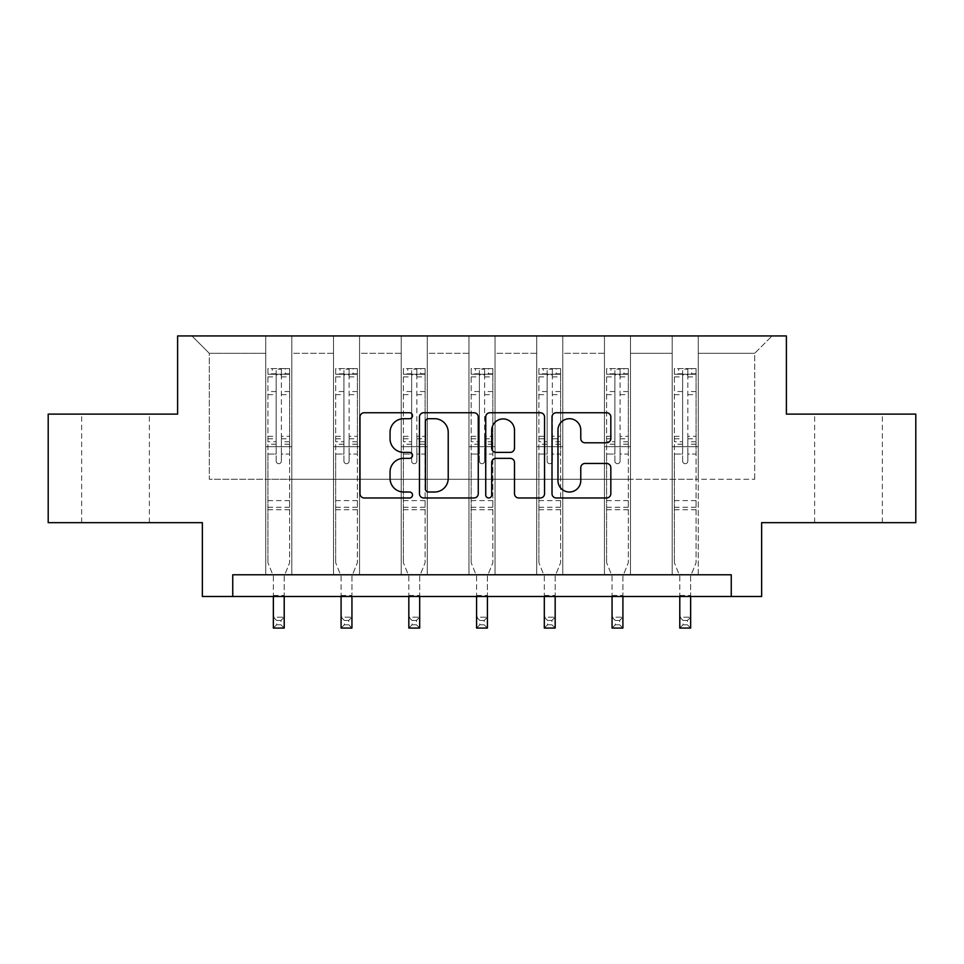 <?xml version="1.0" encoding="UTF-8"?>
<svg xmlns="http://www.w3.org/2000/svg" width="964" height="964" viewBox="0 0 964 964"><rect width="100%" height="100%" fill="white"/><g stroke="black" fill="none" stroke-linecap="round" stroke-linejoin="round"><path stroke-width="0.72" stroke-dasharray="4.82 3.62" d="M412.52 415.725A2.988 2.988 0 0 0 409.543 412.737L364.259 412.737A4.266 4.266 0 0 0 359.994 417.002L359.994 493.725A4.266 4.266 0 0 0 364.259 497.978L409.543 497.978A2.988 2.988 0 0 0 412.52 495.002A2.988 2.988 0 0 0 409.543 492.014L403.675 492.014A13.641 13.641 0 0 1 390.046 478.373L390.046 471.986A13.641 13.641 0 0 1 403.675 458.346L409.543 458.346A2.988 2.988 0 0 0 412.52 455.357A2.988 2.988 0 0 0 409.543 452.381L403.675 452.381A13.641 13.641 0 0 1 390.046 438.741L390.046 432.342A13.641 13.641 0 0 1 403.675 418.701L409.543 418.701A2.988 2.988 0 0 0 412.52 415.725M848.489 414.11L882.361 414.11L848.489 414.11M848.489 522.669L882.361 522.669L848.489 522.669M115.511 414.11L81.639 414.11L115.511 414.11M115.511 522.669L81.639 522.669L115.511 522.669M915.8 414.11L915.8 522.669L761.644 522.669L761.644 596.487L202.356 596.487L202.356 522.669L48.2 522.669L48.2 414.11L177.605 414.11L177.605 335.942L786.395 335.942L786.395 414.11L915.8 414.11M672.197 335.942L772.068 335.942L698.249 335.942L698.249 479.241L754.704 479.241L698.249 479.241L698.249 353.318L754.704 353.318L698.249 353.318L698.249 335.942L698.249 574.773L672.197 574.773L698.249 574.773L672.197 574.773L698.249 574.773L698.249 335.942L630.504 335.942L672.197 335.942L672.197 479.241L630.504 479.241L672.197 479.241L672.197 353.318L630.504 353.318L630.504 479.241L630.504 353.318L672.197 353.318L672.197 335.942L672.197 574.773L672.197 446.669L672.197 479.241L698.249 479.241L672.197 479.241L672.197 446.669L698.249 446.669L672.197 446.669L672.197 574.773L672.197 335.942M604.452 335.942L630.504 335.942L630.504 574.773L604.452 574.773L630.504 574.773L604.452 574.773L630.504 574.773L630.504 335.942L562.771 335.942L604.452 335.942L604.452 479.241L562.771 479.241L604.452 479.241L604.452 353.318L562.771 353.318L562.771 479.241L562.771 353.318L604.452 353.318L604.452 335.942L604.452 574.773L604.452 446.669L604.452 479.241L630.504 479.241L604.452 479.241L604.452 446.669L630.504 446.669L604.452 446.669L604.452 574.773L604.452 335.942M536.719 335.942L562.771 335.942L562.771 574.773L536.719 574.773L562.771 574.773L536.719 574.773L562.771 574.773L562.771 335.942L495.026 335.942L536.719 335.942L536.719 479.241L495.026 479.241L536.719 479.241L536.719 353.318L495.026 353.318L495.026 479.241L495.026 353.318L536.719 353.318L536.719 335.942L536.719 574.773L536.719 446.669L536.719 479.241L562.771 479.241L536.719 479.241L536.719 446.669L562.771 446.669L536.719 446.669L536.719 574.773L536.719 335.942M468.974 335.942L495.026 335.942L495.026 574.773L468.974 574.773L495.026 574.773L468.974 574.773L495.026 574.773L495.026 335.942L427.281 335.942L468.974 335.942L468.974 479.241L427.281 479.241L468.974 479.241L468.974 353.318L427.281 353.318L427.281 479.241L427.281 353.318L468.974 353.318L468.974 335.942L468.974 574.773L468.974 446.669L468.974 479.241L495.026 479.241L468.974 479.241L468.974 446.669L495.026 446.669L468.974 446.669L468.974 574.773L468.974 335.942M401.229 335.942L427.281 335.942L427.281 574.773L401.229 574.773L427.281 574.773L401.229 574.773L427.281 574.773L427.281 335.942L359.548 335.942L401.229 335.942L401.229 479.241L359.548 479.241L401.229 479.241L401.229 353.318L359.548 353.318L359.548 479.241L359.548 353.318L401.229 353.318L401.229 335.942L401.229 574.773L401.229 446.669L401.229 479.241L427.281 479.241L401.229 479.241L401.229 446.669L427.281 446.669L401.229 446.669L401.229 574.773L401.229 335.942M333.496 335.942L359.548 335.942L359.548 574.773L333.496 574.773L359.548 574.773L333.496 574.773L359.548 574.773L359.548 335.942L291.803 335.942L333.496 335.942L333.496 479.241L291.803 479.241L333.496 479.241L333.496 353.318L291.803 353.318L291.803 479.241L291.803 353.318L333.496 353.318L333.496 335.942L333.496 574.773L333.496 446.669L333.496 479.241L359.548 479.241L333.496 479.241L333.496 446.669L359.548 446.669L333.496 446.669L333.496 574.773L333.496 335.942M265.751 335.942L291.803 335.942L291.803 574.773L265.751 574.773L291.803 574.773L265.751 574.773L291.803 574.773L291.803 335.942L191.932 335.942L265.751 335.942L265.751 479.241L209.296 479.241L209.296 353.318L265.751 353.318L209.296 353.318L191.932 335.942L209.296 353.318L209.296 479.241L265.751 479.241L265.751 335.942L265.751 574.773L265.751 335.942M232.746 596.487L232.746 574.773L232.746 596.487L232.746 574.773L731.254 574.773L232.746 574.773L731.254 574.773L731.254 596.487M754.704 479.241L754.704 353.318L772.068 335.942L754.704 353.318L754.704 479.241M265.751 479.241L291.803 479.241L291.803 446.669L291.803 574.773L291.803 446.669L291.803 479.241L265.751 479.241L265.751 446.669L291.803 446.669L265.751 446.669L265.751 574.773L265.751 479.241M265.751 446.669L291.803 446.669L265.751 446.669M333.496 446.669L359.548 446.669L333.496 446.669M401.229 446.669L427.281 446.669L401.229 446.669M468.974 446.669L495.026 446.669L468.974 446.669M536.719 446.669L562.771 446.669L536.719 446.669M604.452 446.669L630.504 446.669L604.452 446.669M672.197 446.669L698.249 446.669L672.197 446.669M478.264 493.725L478.264 417.002A4.266 4.266 0 0 0 474.011 412.737L423.714 412.737A4.266 4.266 0 0 0 419.448 417.002L419.448 493.725A4.266 4.266 0 0 0 423.714 497.978L474.011 497.978A4.266 4.266 0 0 0 478.264 493.725M428.402 418.701A2.988 2.988 0 0 0 425.413 421.69L425.413 489.037A2.988 2.988 0 0 0 428.402 492.014L434.583 492.014A13.641 13.641 0 0 0 448.224 478.373L448.224 432.342A13.641 13.641 0 0 0 434.583 418.701L428.402 418.701M489.989 412.737L540.286 412.737A4.266 4.266 0 0 1 544.552 417.002L544.552 493.725A4.266 4.266 0 0 1 540.286 497.978L518.765 497.978A4.266 4.266 0 0 1 514.499 493.725L514.499 462.612A4.266 4.266 0 0 0 510.233 458.346L495.954 458.346A4.266 4.266 0 0 0 491.7 462.612L491.7 495.002A2.988 2.988 0 0 1 488.712 497.978A2.988 2.988 0 0 1 485.736 495.002L485.736 417.002A4.266 4.266 0 0 1 489.989 412.737M514.499 430.318A11.399 11.399 0 0 0 503.1 418.918A11.399 11.399 0 0 0 491.7 430.318L491.7 448.115A4.266 4.266 0 0 0 495.954 452.381L510.233 452.381A4.266 4.266 0 0 0 514.499 448.115L514.499 430.318M585.04 442.789L606.561 442.789A4.266 4.266 0 0 0 610.827 438.524L610.827 417.002A4.266 4.266 0 0 0 606.561 412.737L556.276 412.737A4.266 4.266 0 0 0 552.011 417.002L552.011 493.725A4.266 4.266 0 0 0 556.276 497.978L606.561 497.978A4.266 4.266 0 0 0 610.827 493.725L610.827 467.721A4.266 4.266 0 0 0 606.561 463.455L585.04 463.455A4.266 4.266 0 0 0 580.774 467.721L580.774 480.614A11.399 11.399 0 0 1 569.375 492.014A11.399 11.399 0 0 1 557.975 480.614L557.975 430.101A11.399 11.399 0 0 1 569.375 418.701A11.399 11.399 0 0 1 580.774 430.101L580.774 438.524A4.266 4.266 0 0 0 585.04 442.789M276.174 461.093A2.603 2.603 0 0 0 278.777 463.696A2.603 2.603 0 0 1 276.174 461.093L276.174 454.056L276.174 461.093M289.525 368.597L285.296 368.597L285.296 374.249L289.634 374.249L289.634 368.597L267.92 368.597L267.92 562.699L267.92 454.056L276.174 454.056L276.174 441.753L267.92 441.753M267.92 368.597L267.92 454.056L276.174 454.056L276.174 375.382C277.909 373.875 279.644 373.875 281.38 375.382L281.38 436.318L289.634 436.318L289.634 562.699L284.211 576.135L284.211 595.487L284.211 576.135L289.634 562.699L289.634 454.056L281.38 454.056L281.38 461.093A2.603 2.603 0 0 1 278.777 463.696A2.603 2.603 0 0 0 281.38 461.093L281.38 436.318M289.634 374.249L289.634 436.318M289.634 368.597L289.634 454.056L281.38 454.056L281.38 369.14L276.174 369.14L276.174 441.753M285.296 368.597L268.028 368.597M285.296 374.249L272.27 374.249L272.27 368.597M267.92 374.249L289.525 374.249M268.028 374.249L272.27 374.249M273.354 576.135L273.354 595.487L273.354 576.135L267.92 562.699L273.354 576.135M289.634 509.727L267.92 509.727M273.354 596.487L273.354 617.201L284.211 617.201L273.354 617.201L273.354 628.058L284.211 628.058L284.211 617.201L280.946 620.455L280.946 624.793L276.608 624.793L276.608 620.455L280.946 620.455M284.211 596.487L284.211 617.201M284.211 628.058L280.946 624.793M276.608 624.793L273.354 628.058M276.608 620.455L273.354 617.201M276.174 375.382L276.174 369.14M281.38 375.382L281.38 369.14M343.919 461.093A2.603 2.603 0 0 0 346.522 463.696A2.603 2.603 0 0 1 343.919 461.093L343.919 454.056L343.919 461.093M357.27 368.597L353.029 368.597L353.029 374.249L357.379 374.249L357.379 368.597L335.665 368.597L335.665 562.699L335.665 454.056L343.919 454.056L343.919 441.753L335.665 441.753M335.665 368.597L335.665 454.056L343.919 454.056L343.919 375.382C345.642 373.875 347.377 373.875 349.125 375.382L349.125 436.318L357.379 436.318L357.379 562.699L351.944 576.135L351.944 595.487L351.944 576.135L357.379 562.699L357.379 454.056L349.125 454.056L349.125 461.093A2.603 2.603 0 0 1 346.522 463.696A2.603 2.603 0 0 0 349.125 461.093L349.125 436.318M357.379 374.249L357.379 436.318M357.379 368.597L357.379 454.056L349.125 454.056L349.125 369.14L343.919 369.14L343.919 441.753M353.029 368.597L335.773 368.597M353.029 374.249L340.003 374.249L340.003 368.597M335.665 374.249L357.27 374.249M335.773 374.249L340.003 374.249M341.087 576.135L341.087 595.487L341.087 576.135L335.665 562.699L341.087 576.135M357.379 509.727L335.665 509.727M341.087 596.487L341.087 617.201L351.944 617.201L341.087 617.201L341.087 628.058L351.944 628.058L351.944 617.201L348.691 620.455L348.691 624.793L344.353 624.793L344.353 620.455L348.691 620.455M351.944 596.487L351.944 617.201M351.944 628.058L348.691 624.793M344.353 624.793L341.087 628.058M344.353 620.455L341.087 617.201M343.919 375.382L343.919 369.14M349.125 375.382L349.125 369.14M411.652 461.093A2.603 2.603 0 0 0 414.255 463.696A2.603 2.603 0 0 1 411.652 461.093L411.652 454.056L411.652 461.093M425.004 368.597L420.774 368.597L420.774 374.249L425.112 374.249L425.112 368.597L403.398 368.597L403.398 562.699L403.398 454.056L411.652 454.056L411.652 441.753L403.398 441.753M403.398 368.597L403.398 454.056L411.652 454.056L411.652 375.382C413.387 373.875 415.123 373.875 416.87 375.382L416.87 436.318L425.112 436.318L425.112 562.699L419.689 576.135L419.689 595.487L419.689 576.135L425.112 562.699L425.112 454.056L416.87 454.056L416.87 461.093A2.603 2.603 0 0 1 414.255 463.696A2.603 2.603 0 0 0 416.87 461.093L416.87 436.318M425.112 374.249L425.112 436.318M425.112 368.597L425.112 454.056L416.87 454.056L416.87 369.14L411.652 369.14L411.652 441.753M420.774 368.597L403.506 368.597M420.774 374.249L407.748 374.249L407.748 368.597M403.398 374.249L425.004 374.249M403.506 374.249L407.748 374.249M408.832 576.135L408.832 595.487L408.832 576.135L403.398 562.699L408.832 576.135M425.112 509.727L403.398 509.727M408.832 596.487L408.832 617.201L419.689 617.201L408.832 617.201L408.832 628.058L419.689 628.058L419.689 617.201L416.436 620.455L416.436 624.793L412.086 624.793L412.086 620.455L416.436 620.455M419.689 596.487L419.689 617.201M419.689 628.058L416.436 624.793M412.086 624.793L408.832 628.058M412.086 620.455L408.832 617.201M411.652 375.382L411.652 369.14M416.87 375.382L416.87 369.14M479.397 461.093A2.603 2.603 0 0 0 482 463.696A2.603 2.603 0 0 1 479.397 461.093L479.397 454.056L479.397 461.093M492.749 368.597L488.519 368.597L488.519 374.249L492.857 374.249L492.857 368.597L471.143 368.597L471.143 562.699L471.143 454.056L479.397 454.056L479.397 441.753L471.143 441.753M471.143 368.597L471.143 454.056L479.397 454.056L479.397 375.382C481.132 373.875 482.868 373.875 484.603 375.382L484.603 436.318L492.857 436.318L492.857 562.699L487.423 576.135L487.423 595.487L487.423 576.135L492.857 562.699L492.857 454.056L484.603 454.056L484.603 461.093A2.603 2.603 0 0 1 482 463.696A2.603 2.603 0 0 0 484.603 461.093L484.603 436.318M492.857 374.249L492.857 436.318M492.857 368.597L492.857 454.056L484.603 454.056L484.603 369.14L479.397 369.14L479.397 441.753M488.519 368.597L471.251 368.597M488.519 374.249L475.481 374.249L475.481 368.597M471.143 374.249L492.749 374.249M471.251 374.249L475.481 374.249M476.578 576.135L476.578 595.487L476.578 576.135L471.143 562.699L476.578 576.135M492.857 509.727L471.143 509.727M476.578 596.487L476.578 617.201L487.423 617.201L476.578 617.201L476.578 628.058L487.423 628.058L487.423 617.201L484.169 620.455L484.169 624.793L479.831 624.793L479.831 620.455L484.169 620.455M487.423 596.487L487.423 617.201M487.423 628.058L484.169 624.793M479.831 624.793L476.578 628.058M479.831 620.455L476.578 617.201M479.397 375.382L479.397 369.14M484.603 375.382L484.603 369.14M547.13 461.093A2.603 2.603 0 0 0 549.745 463.696A2.603 2.603 0 0 1 547.13 461.093L547.13 454.056L547.13 461.093M560.494 368.597L556.252 368.597L556.252 374.249L560.602 374.249L560.602 368.597L538.888 368.597L538.888 562.699L538.888 454.056L547.13 454.056L547.13 441.753L538.888 441.753M538.888 368.597L538.888 454.056L547.13 454.056L547.13 375.382C548.865 373.875 550.601 373.875 552.348 375.382L552.348 436.318L560.602 436.318L560.602 562.699L555.168 576.135L555.168 595.487L555.168 576.135L560.602 562.699L560.602 454.056L552.348 454.056L552.348 461.093A2.603 2.603 0 0 1 549.745 463.696A2.603 2.603 0 0 0 552.348 461.093L552.348 436.318M560.602 374.249L560.602 436.318M560.602 368.597L560.602 454.056L552.348 454.056L552.348 369.14L547.13 369.14L547.13 441.753M556.252 368.597L538.997 368.597M556.252 374.249L543.226 374.249L543.226 368.597M538.888 374.249L560.494 374.249M538.997 374.249L543.226 374.249M544.311 576.135L544.311 595.487L544.311 576.135L538.888 562.699L544.311 576.135M560.602 509.727L538.888 509.727M544.311 596.487L544.311 617.201L555.168 617.201L544.311 617.201L544.311 628.058L555.168 628.058L555.168 617.201L551.914 620.455L551.914 624.793L547.564 624.793L547.564 620.455L551.914 620.455M555.168 596.487L555.168 617.201M555.168 628.058L551.914 624.793M547.564 624.793L544.311 628.058M547.564 620.455L544.311 617.201M547.13 375.382L547.13 369.14M552.348 375.382L552.348 369.14M614.875 461.093A2.603 2.603 0 0 0 617.478 463.696A2.603 2.603 0 0 1 614.875 461.093L614.875 454.056L614.875 461.093M628.227 368.597L623.997 368.597L623.997 374.249L628.335 374.249L628.335 368.597L606.621 368.597L606.621 562.699L606.621 454.056L614.875 454.056L614.875 441.753L606.621 441.753M606.621 368.597L606.621 454.056L614.875 454.056L614.875 375.382C616.611 373.875 618.346 373.875 620.081 375.382L620.081 436.318L628.335 436.318L628.335 562.699L622.913 576.135L622.913 595.487L622.913 576.135L628.335 562.699L628.335 454.056L620.081 454.056L620.081 461.093A2.603 2.603 0 0 1 617.478 463.696A2.603 2.603 0 0 0 620.081 461.093L620.081 436.318M628.335 374.249L628.335 436.318M628.335 368.597L628.335 454.056L620.081 454.056L620.081 369.14L614.875 369.14L614.875 441.753M623.997 368.597L606.73 368.597M623.997 374.249L610.971 374.249L610.971 368.597M606.621 374.249L628.227 374.249M606.73 374.249L610.971 374.249M612.056 576.135L612.056 595.487L612.056 576.135L606.621 562.699L612.056 576.135M628.335 509.727L606.621 509.727M612.056 596.487L612.056 617.201L622.913 617.201L612.056 617.201L612.056 628.058L622.913 628.058L622.913 617.201L619.647 620.455L619.647 624.793L615.309 624.793L615.309 620.455L619.647 620.455M622.913 596.487L622.913 617.201M622.913 628.058L619.647 624.793M615.309 624.793L612.056 628.058M615.309 620.455L612.056 617.201M614.875 375.382L614.875 369.14M620.081 375.382L620.081 369.14M682.62 461.093A2.603 2.603 0 0 0 685.223 463.696A2.603 2.603 0 0 1 682.62 461.093L682.62 454.056L682.62 461.093M695.972 368.597L691.73 368.597L691.73 374.249L696.08 374.249L696.08 368.597L674.366 368.597L674.366 562.699L674.366 454.056L682.62 454.056L682.62 441.753L674.366 441.753M674.366 368.597L674.366 454.056L682.62 454.056L682.62 375.382C684.344 373.875 686.091 373.875 687.826 375.382L687.826 436.318L696.08 436.318L696.08 562.699L690.646 576.135L690.646 595.487L690.646 576.135L696.08 562.699L696.08 454.056L687.826 454.056L687.826 461.093A2.603 2.603 0 0 1 685.223 463.696A2.603 2.603 0 0 0 687.826 461.093L687.826 436.318M696.08 374.249L696.08 436.318M696.08 368.597L696.08 454.056L687.826 454.056L687.826 369.14L682.62 369.14L682.62 441.753M691.73 368.597L674.475 368.597M691.73 374.249L678.704 374.249L678.704 368.597M674.366 374.249L695.972 374.249M674.475 374.249L678.704 374.249M679.789 576.135L679.789 595.487L679.789 576.135L674.366 562.699L679.789 576.135M696.08 509.727L674.366 509.727M679.789 596.487L679.789 617.201L690.646 617.201L679.789 617.201L679.789 628.058L690.646 628.058L690.646 617.201L687.392 620.455L687.392 624.793L683.054 624.793L683.054 620.455L687.392 620.455M690.646 596.487L690.646 617.201M690.646 628.058L687.392 624.793M683.054 624.793L679.789 628.058M683.054 620.455L679.789 617.201M682.62 375.382L682.62 369.14M687.826 375.382L687.826 369.14M276.174 391.541L267.92 391.541M267.92 394.638L276.174 394.638M267.92 436.318L276.174 436.318M289.634 500.605L267.92 500.605M273.354 595.487L284.211 595.487L273.354 595.487M276.174 444.223L267.92 444.223M289.634 444.223L281.38 444.223M267.92 438.789L276.174 438.789M281.38 438.789L289.634 438.789M289.634 441.753L281.38 441.753M289.634 391.541L281.38 391.541M281.38 394.638L289.634 394.638M276.174 373.791L267.92 373.791M267.92 376.888L276.174 376.888M289.634 373.791L281.38 373.791M281.38 376.888L289.634 376.888M289.634 507.281L267.92 507.281M343.919 391.541L335.665 391.541M335.665 394.638L343.919 394.638M335.665 436.318L343.919 436.318M357.379 500.605L335.665 500.605M341.087 595.487L351.944 595.487L341.087 595.487M343.919 444.223L335.665 444.223M357.379 444.223L349.125 444.223M335.665 438.789L343.919 438.789M349.125 438.789L357.379 438.789M357.379 441.753L349.125 441.753M357.379 391.541L349.125 391.541M349.125 394.638L357.379 394.638M343.919 373.791L335.665 373.791M335.665 376.888L343.919 376.888M357.379 373.791L349.125 373.791M349.125 376.888L357.379 376.888M357.379 507.281L335.665 507.281M411.652 391.541L403.398 391.541M403.398 394.638L411.652 394.638M403.398 436.318L411.652 436.318M425.112 500.605L403.398 500.605M408.832 595.487L419.689 595.487L408.832 595.487M411.652 444.223L403.398 444.223M425.112 444.223L416.87 444.223M403.398 438.789L411.652 438.789M416.87 438.789L425.112 438.789M425.112 441.753L416.87 441.753M425.112 391.541L416.87 391.541M416.87 394.638L425.112 394.638M411.652 373.791L403.398 373.791M403.398 376.888L411.652 376.888M425.112 373.791L416.87 373.791M416.87 376.888L425.112 376.888M425.112 507.281L403.398 507.281M479.397 391.541L471.143 391.541M471.143 394.638L479.397 394.638M471.143 436.318L479.397 436.318M492.857 500.605L471.143 500.605M476.578 595.487L487.423 595.487L476.578 595.487M479.397 444.223L471.143 444.223M492.857 444.223L484.603 444.223M471.143 438.789L479.397 438.789M484.603 438.789L492.857 438.789M492.857 441.753L484.603 441.753M492.857 391.541L484.603 391.541M484.603 394.638L492.857 394.638M479.397 373.791L471.143 373.791M471.143 376.888L479.397 376.888M492.857 373.791L484.603 373.791M484.603 376.888L492.857 376.888M492.857 507.281L471.143 507.281M547.13 391.541L538.888 391.541M538.888 394.638L547.13 394.638M538.888 436.318L547.13 436.318M560.602 500.605L538.888 500.605M544.311 595.487L555.168 595.487L544.311 595.487M547.13 444.223L538.888 444.223M560.602 444.223L552.348 444.223M538.888 438.789L547.13 438.789M552.348 438.789L560.602 438.789M560.602 441.753L552.348 441.753M560.602 391.541L552.348 391.541M552.348 394.638L560.602 394.638M547.13 373.791L538.888 373.791M538.888 376.888L547.13 376.888M560.602 373.791L552.348 373.791M552.348 376.888L560.602 376.888M560.602 507.281L538.888 507.281M614.875 391.541L606.621 391.541M606.621 394.638L614.875 394.638M606.621 436.318L614.875 436.318M628.335 500.605L606.621 500.605M612.056 595.487L622.913 595.487L612.056 595.487M614.875 444.223L606.621 444.223M628.335 444.223L620.081 444.223M606.621 438.789L614.875 438.789M620.081 438.789L628.335 438.789M628.335 441.753L620.081 441.753M628.335 391.541L620.081 391.541M620.081 394.638L628.335 394.638M614.875 373.791L606.621 373.791M606.621 376.888L614.875 376.888M628.335 373.791L620.081 373.791M620.081 376.888L628.335 376.888M628.335 507.281L606.621 507.281M682.62 391.541L674.366 391.541M674.366 394.638L682.62 394.638M674.366 436.318L682.62 436.318M696.08 500.605L674.366 500.605M679.789 595.487L690.646 595.487L679.789 595.487M682.62 444.223L674.366 444.223M696.08 444.223L687.826 444.223M674.366 438.789L682.62 438.789M687.826 438.789L696.08 438.789M696.08 441.753L687.826 441.753M696.08 391.541L687.826 391.541M687.826 394.638L696.08 394.638M682.62 373.791L674.366 373.791M674.366 376.888L682.62 376.888M696.08 373.791L687.826 373.791M687.826 376.888L696.08 376.888M696.08 507.281L674.366 507.281M814.628 522.669L814.628 414.11M81.639 522.669L81.639 414.11M149.372 522.669L149.372 414.11M882.361 522.669L882.361 414.11"/><path stroke-width="1.45" d="M412.52 415.725A2.988 2.988 0 0 0 409.543 412.737L364.259 412.737A4.266 4.266 0 0 0 359.994 417.002L359.994 493.725A4.266 4.266 0 0 0 364.259 497.978L409.543 497.978A2.988 2.988 0 0 0 412.52 495.002A2.988 2.988 0 0 0 409.543 492.014L403.675 492.014A13.641 13.641 0 0 1 390.046 478.373L390.046 471.986A13.641 13.641 0 0 1 403.675 458.346L409.543 458.346A2.988 2.988 0 0 0 412.52 455.357A2.988 2.988 0 0 0 409.543 452.381L403.675 452.381A13.641 13.641 0 0 1 390.046 438.741L390.046 432.342A13.641 13.641 0 0 1 403.675 418.701L409.543 418.701A2.988 2.988 0 0 0 412.52 415.725M606.561 442.789A4.266 4.266 0 0 0 610.827 438.524L610.827 417.002A4.266 4.266 0 0 0 606.561 412.737L556.276 412.737A4.266 4.266 0 0 0 552.011 417.002L552.011 493.725A4.266 4.266 0 0 0 556.276 497.978L606.561 497.978A4.266 4.266 0 0 0 610.827 493.725L610.827 467.721A4.266 4.266 0 0 0 606.561 463.455L585.04 463.455A4.266 4.266 0 0 0 580.774 467.721L580.774 480.614A11.399 11.399 0 0 1 569.375 492.014A11.399 11.399 0 0 1 557.975 480.614L557.975 430.101A11.399 11.399 0 0 1 569.375 418.701A11.399 11.399 0 0 1 580.774 430.101L580.774 438.524A4.266 4.266 0 0 0 585.04 442.789L606.561 442.789M731.254 596.487L761.644 596.487L761.644 522.669L915.8 522.669L915.8 414.11L786.395 414.11L786.395 335.942L177.605 335.942L177.605 414.11L48.2 414.11L48.2 522.669L202.356 522.669L202.356 596.487L731.254 596.487L731.254 574.773L232.746 574.773L232.746 596.487M478.264 417.002A4.266 4.266 0 0 0 474.011 412.737L423.714 412.737A4.266 4.266 0 0 0 419.448 417.002L419.448 493.725A4.266 4.266 0 0 0 423.714 497.978L474.011 497.978A4.266 4.266 0 0 0 478.264 493.725L478.264 417.002M489.989 412.737L540.286 412.737A4.266 4.266 0 0 1 544.552 417.002L544.552 493.725A4.266 4.266 0 0 1 540.286 497.978L518.765 497.978A4.266 4.266 0 0 1 514.499 493.725L514.499 462.612A4.266 4.266 0 0 0 510.233 458.346L495.954 458.346A4.266 4.266 0 0 0 491.7 462.612L491.7 495.002A2.988 2.988 0 0 1 488.712 497.978A2.988 2.988 0 0 1 485.736 495.002L485.736 417.002A4.266 4.266 0 0 1 489.989 412.737M428.402 418.701A2.988 2.988 0 0 0 425.413 421.69L425.413 489.037A2.988 2.988 0 0 0 428.402 492.014L434.583 492.014A13.641 13.641 0 0 0 448.224 478.373L448.224 432.342A13.641 13.641 0 0 0 434.583 418.701L428.402 418.701M514.499 430.318A11.399 11.399 0 0 0 503.1 418.918A11.399 11.399 0 0 0 491.7 430.318L491.7 448.115A4.266 4.266 0 0 0 495.954 452.381L510.233 452.381A4.266 4.266 0 0 0 514.499 448.115L514.499 430.318M273.354 596.487L273.354 628.058L284.211 628.058L284.211 596.487M341.087 596.487L341.087 628.058L351.944 628.058L351.944 596.487M408.832 596.487L408.832 628.058L419.689 628.058L419.689 596.487M476.578 596.487L476.578 628.058L487.423 628.058L487.423 596.487M544.311 596.487L544.311 628.058L555.168 628.058L555.168 596.487M612.056 596.487L612.056 628.058L622.913 628.058L622.913 596.487M679.789 596.487L679.789 628.058L690.646 628.058L690.646 596.487"/></g></svg>

